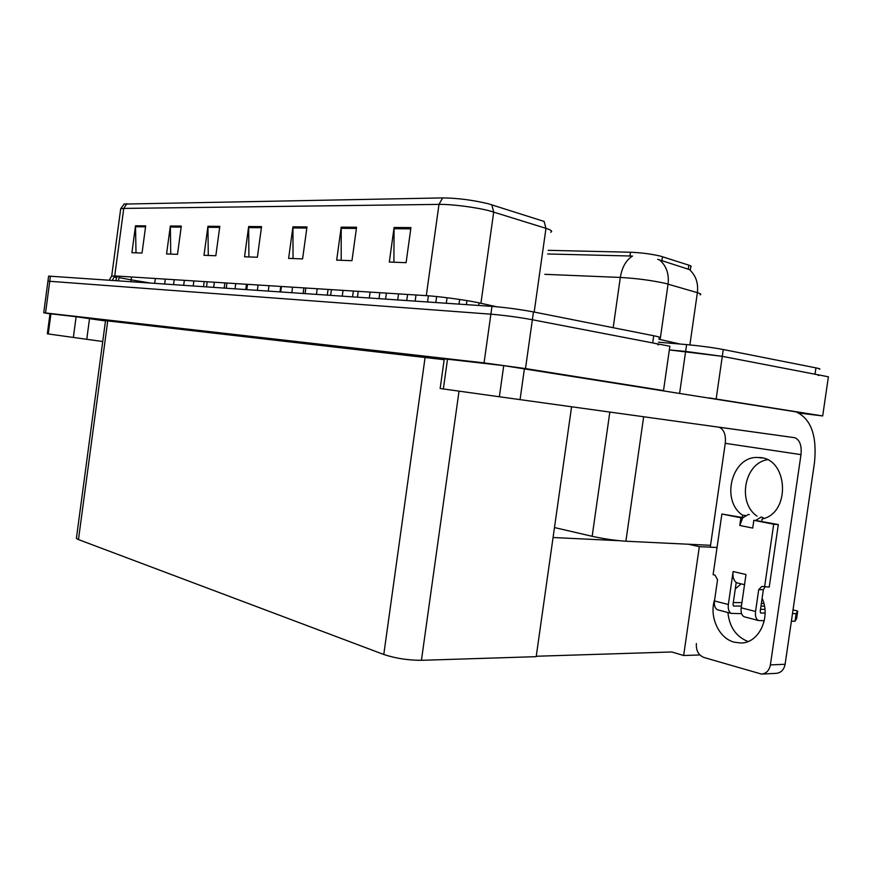 <?xml version="1.0" encoding="UTF-8"?>
<svg xmlns="http://www.w3.org/2000/svg" width="872" height="872" viewBox="0 0 872 872"><rect width="100%" height="100%" fill="white"/><g stroke="black" fill="none" stroke-linecap="round" stroke-linejoin="round"><path stroke-width="1.31" d="M548.183 250.329L630.5 252.237C641.203 252.684 651.177 253.97 660.409 256.106L688.847 265.164C691.18 265.927 691.812 266.516 690.744 266.93L690.33 269.764M710.56 545.305L625.889 541.229C615.24 540.509 604.002 538.863 592.164 536.302L554.472 527.549M679.637 393.207L685.632 351.405L669.325 349.934L722.288 356.343L828.4 376.791L822.688 415.955L799.035 413.045M709.078 397.894L822.688 415.955M717.046 547.485L699.322 546.657L688.444 544.237M699.867 654.948L683.648 655.515L699.322 546.657M683.648 655.515L671.822 651.973L536.247 656.256M553.066 537.512L619.458 540.716M49.987 313.865L43.742 312.743L47.938 281.155L490.882 314.182C504.648 315.359 518.48 317.212 532.367 319.741L669.86 346.238L663.516 390.58L662.11 390.405M43.742 312.743L484.058 362.894L525.5 368.573L663.516 390.58M76.485 537.708L76.387 538.406L78.469 539.583L383.778 654.48C395.463 658.349 408.009 660.3 421.427 660.311L536.193 656.66L571.585 406.755M444.164 359.7L105.523 320.656M700.107 294.867C701.666 294.409 700.75 293.668 697.371 292.654L664.976 283.28C651.166 280.304 636.277 278.353 620.319 277.438C622.019 267.235 626.085 260.107 632.516 256.063L547.671 253.97M689.883 344.898L697.371 292.654C698.461 283.019 695.791 275.312 689.381 269.546L657.695 259.322M658.393 342.184L686.602 344.593L685.632 351.405L722.288 356.343L815.015 374.219C818.732 374.938 819.833 375.352 818.339 375.461M686.602 344.593C700.151 345.868 712.38 347.503 723.269 349.519L815.941 367.875C819.647 368.616 820.748 369.063 819.244 369.194M488.124 203.71L544.095 221.423L545.97 228.344L489.606 210.861C476.058 207.285 451.402 204.135 438.987 204.386L442.638 197.911C457.31 198.064 472.471 199.993 488.124 203.71M48.581 276.271L47.938 281.155L490.882 314.182C504.648 315.359 518.48 317.212 532.367 319.741L652.692 342.925C658.24 344.015 660.017 344.658 658.011 344.854M136.01 252.836L135.509 225.794L131.912 252.695L142.038 253.054L145.689 225.859L135.509 225.794M170.759 254.101L170.334 226.022L166.574 253.948L177.496 254.352L181.311 226.099L170.334 226.022M208.277 255.463L207.939 226.273L204.004 255.311L215.831 255.747L219.809 226.349L207.939 226.273M393.893 262.221L394.09 227.494L389.315 262.058L406.09 262.668L410.941 227.603L394.09 227.494M341.192 260.303L341.214 227.145L336.679 260.139L351.961 260.695L356.572 227.254L341.214 227.145M293.047 258.548L292.938 226.829L288.621 258.395L302.595 258.897L306.977 226.927L292.938 226.829M248.901 256.946L248.662 226.535L244.552 256.782L257.382 257.251L261.556 226.622L248.662 226.535M123.9 204.081L442.638 197.911M48.603 276.097L491.972 306.377C505.749 307.489 519.581 309.342 533.468 311.914L653.717 335.742C659.265 336.865 661.031 337.54 659.025 337.769M748.023 641.519C736.153 636.734 729.45 627.066 727.902 612.515M735.281 588.894L741.135 583.869M762.117 598.257C771.11 617.703 758.716 643.318 740.819 643.002L734.191 642.184C718.637 638.26 708.892 616.297 714.724 599.337M742.323 517.467L742.65 515.243L745.124 515.417M742.65 515.243C720.163 500.484 732.131 455.391 758.182 457.528C787.917 456.557 791.754 512.954 762.074 519.025L761.747 521.293M444.262 359.013L447.51 359.199L443.358 388.956L499.362 396.76L503.733 365.63L796.049 411.878C811.004 418.745 817.151 435.673 814.481 462.683L785.105 664.268C783.993 669.772 781.05 672.792 776.276 673.337L761.529 674.089C766.314 673.544 769.268 670.481 770.39 664.922L800.987 454.628L725.264 443.325C726.06 434.79 723.978 429.406 719.029 427.171L718.953 427.149M447.51 359.199L503.733 365.63M757.005 516.115C737.167 502.752 744.208 463.512 767.218 459.74M696.39 643.558C695.943 650.501 698.461 655.144 703.933 657.477L761.529 674.089M710.288 547.169L725.264 443.325M800.987 454.628C801.848 445.668 799.842 440.033 794.959 437.733L499.362 396.76M443.358 388.956L440.153 388.509L444.284 358.883M49.998 313.789L50.914 313.844L48.243 333.943L73.357 337.442L76.115 316.732L105.479 320.951M50.914 313.844L76.115 316.732M102.733 341.508L73.357 337.442M48.243 333.943L47.339 333.812L49.998 313.757M742.672 517.903L740.895 517.772L739.783 525.456L742.672 517.903L748.394 514.436L749.342 514.622M745.135 617.027L744.067 616.744C741.658 615.338 740.699 612.351 741.178 607.795L755.544 611.479L758.716 589.625L761.888 586.431L769.235 587.074L778.314 524.552L755.621 520.453L761.332 516.954L764.199 518.36M733.472 605.986L733.025 604.525L736.219 582.474C733.57 580.414 732.534 576.763 733.123 571.531L745.996 574.539L741.178 607.795M718.484 610.04L717.416 609.768C714.996 608.362 714.015 605.43 714.484 600.95L728.349 604.503L733.123 571.531M728.349 604.503C727.869 609.027 728.839 611.981 731.259 613.387L741.592 613.648M733.734 606.051L741.429 606.073M760.973 606.116L764.461 606.116M764.908 609.332L760.515 609.332M755.621 520.453L753.844 520.322L752.721 528.072L739.783 525.456M742.9 517.587L721.874 514.022L713.122 574.692L714.986 575.139L717.558 579.684L714.484 600.95M760.646 612.962L760.199 611.468L763.36 589.701L764.973 586.998M755.544 611.479C755.054 616.079 756.002 619.087 758.411 620.504L764.254 620.755M791.384 621.213L795.013 621.213L796.605 618.662M760.907 613.027L765.082 613.016M764.581 586.987L773.693 524.236L778.314 524.552M773.693 524.236L753.844 520.322M740.895 517.772L721.874 514.022M741.93 602.607L733.308 602.563M795.013 621.213L796.125 613.626L795.351 620.799M792.495 613.605L796.125 613.626M793.04 609.833L797.597 611.076L796.452 613.234M761.387 603.315L763.916 603.609M738.235 583.172L736.219 582.474M662.491 256.695L661.881 260.924M625.889 541.229L643.667 416.729M716.152 398.973L723.269 349.519M592.164 536.302L609.833 412.053M630.5 252.237L629.944 256.106M688.847 265.164L688.259 269.263M45.551 312.917L50.434 276.13M525.5 368.573L533.468 311.914M484.058 362.894L491.972 306.377M383.778 654.48L425.122 357.248M421.427 660.311L459.032 391.147M78.469 539.583L107.746 320.798M658.818 339.219L680.007 344.026M659.864 260.15C666.459 266.069 669.195 274.059 668.072 284.098L660.148 339.513M613.179 327.709L620.319 277.438L544.804 274.32M815.941 367.875L815.015 374.219M131.498 276.98L131.116 279.858L119.301 277.656M150.028 282.953L131.116 279.858L130.833 281.634M112.292 280.37L114.733 275.923L426.299 295.652C438.572 296.371 463.163 299.652 476.81 302.388L496.669 306.759M116.87 277.569L114.494 277.045M111.671 276.206L114.733 275.923L123.759 208.419L120.696 208.79L120.619 209.422M491.808 204.767L493.705 212.027L480.941 303.249M550.733 232.225C552.826 231.331 551.246 230.045 545.97 228.344L534.187 312.056M126.832 203.612L123.759 208.419L438.987 204.386L426.299 295.652M653.717 335.742L652.692 342.925M116.979 276.969L119.519 276.228M118.232 280.773L119.453 276.74M248.596 227.603L261.404 227.701M292.861 227.941L306.813 228.05M341.137 228.311L356.408 228.431M394.002 228.715L410.777 228.846M207.874 227.298L219.668 227.385M170.28 227.014L181.169 227.091M135.465 226.742L145.559 226.818M770.39 664.922L785.105 664.268M524.453 368.464L520.061 399.627M89.533 318.574L86.764 339.295M758.716 589.625L763.36 589.701M797.684 611.25L796.594 618.717M76.387 538.406L105.534 320.58M109.24 280.163L111.725 275.901L120.696 208.79L124.227 203.906M117.11 276.075L115.769 280.61M206.522 286.823L207.198 281.776M154.704 283.269L155.347 278.495M164.655 283.956L165.309 279.127M794.959 437.733L719.029 427.171M758.182 457.528L761.997 457.974M226.262 288.174L226.96 283.029M246.809 289.58L247.528 284.327M173.561 284.566L174.226 279.683M183.687 285.253L184.352 280.326M193.203 285.907L193.878 280.937M203.514 286.615L204.201 281.591M213.684 287.313L214.37 282.234M224.18 288.033L224.878 282.899M235.048 288.774L235.756 283.585M245.74 289.504L246.46 284.261M758.411 620.504L744.067 616.744M731.259 613.387L717.416 609.768M736.905 582.845L744.524 584.687M280.01 291.858L280.751 286.43M303.129 293.439L303.881 287.902M327.283 295.096L328.057 289.428M257.36 290.311L258.09 285.002M268.26 291.052L269.001 285.689M280.686 291.902L281.427 286.474M291.804 292.665L292.556 287.182M305.091 293.57L305.843 288.022M316.438 294.355L317.212 288.741M352.55 296.829L353.345 291.03M379.004 298.638L379.821 292.709M406.723 300.535L407.573 294.464M435.826 302.53L436.654 296.545M466.389 304.622L466.945 300.622M478.684 305.473L479.044 302.835M330.652 295.325L331.425 289.646M342.238 296.12L343.034 290.376M357.455 297.167L358.25 291.335M369.303 297.973L370.11 292.087M385.588 299.085L386.416 293.123M397.708 299.924L398.537 293.886M415.159 301.113L416.009 294.998M427.563 301.963L428.425 295.793M446.29 303.249L447.053 297.744M458.999 304.121L459.653 299.478"/></g></svg>
